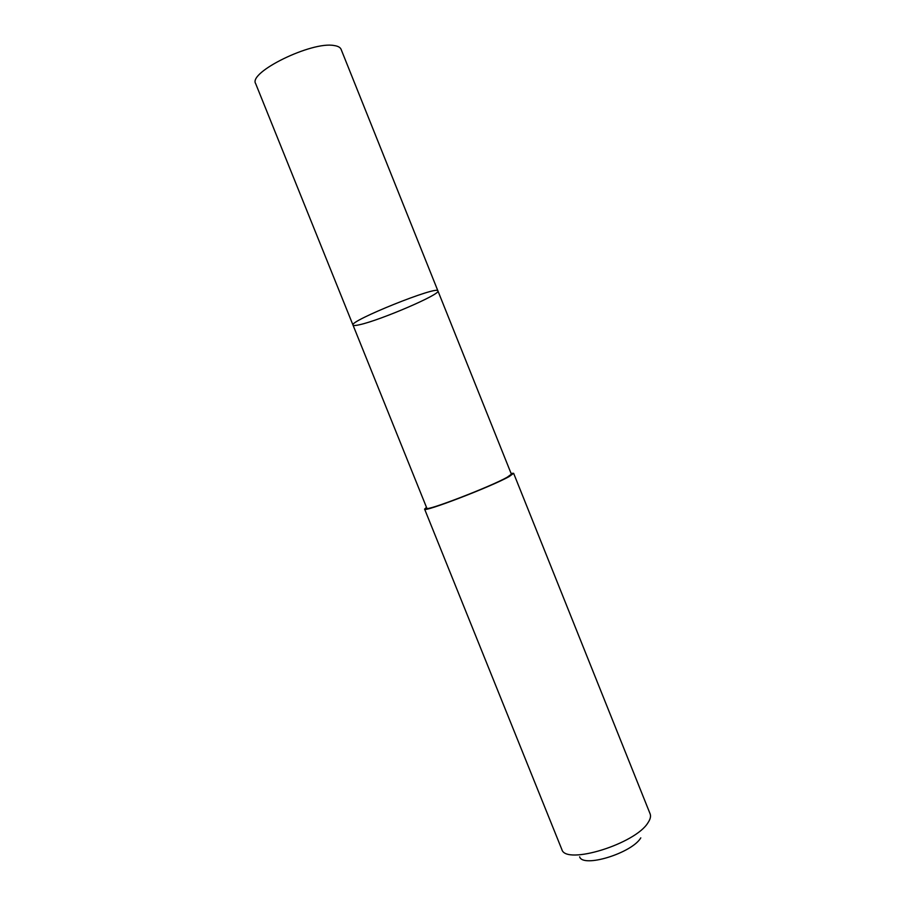 <?xml version="1.0" encoding="UTF-8"?>
<svg xmlns="http://www.w3.org/2000/svg" width="906" height="906" viewBox="0 0 906 906"><rect width="100%" height="100%" fill="white"/><g stroke="black" fill="none" stroke-linecap="round" stroke-linejoin="round"><path stroke-width="1.36" d="M359.739 324.688C355.605 325.65 353.363 325.786 353.012 325.107C348.312 321.268 438.685 284.937 437.938 290.962C440.86 294.246 380.543 320.158 359.739 324.688M341.086 49.32C340.271 47.35 337.949 46.081 334.11 45.538C311.777 41.087 247.95 72.401 255.673 83.658L353.012 325.107C348.312 321.268 438.685 284.937 437.938 290.962L341.086 49.32M437.938 290.962L511.38 474.189L507.213 477.236C490.656 486.681 425.152 511.845 426.828 508.187L353.012 325.107M511.052 473.351L513.634 473.306L509.263 476.499C491.89 486.42 422.796 512.966 424.597 509.093L426.488 507.349M513.634 473.306L650.202 814.064C650.995 816.442 650.282 819.296 648.039 822.637C635.593 843.882 565.842 865.366 561.879 849.568L424.597 509.093M640.791 837.869C631.844 853.158 583.045 868.129 579.636 856.838"/></g></svg>
